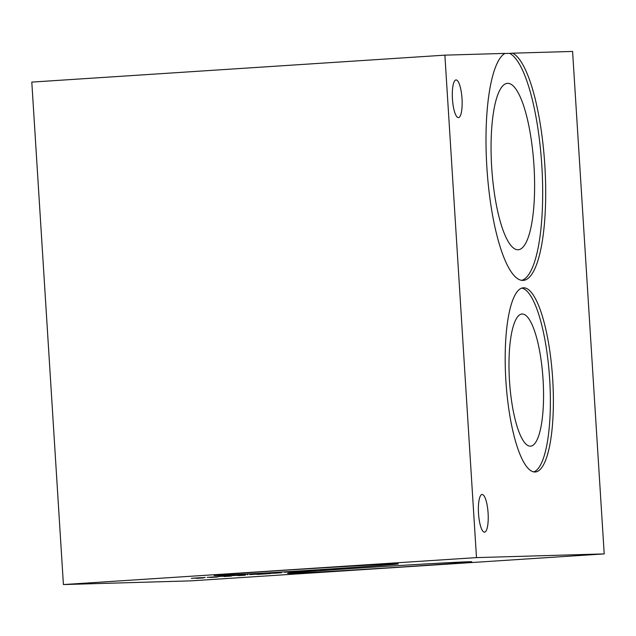 <?xml version="1.0" encoding="UTF-8"?>
<svg xmlns="http://www.w3.org/2000/svg" width="636" height="636" viewBox="0 0 636 636"><rect width="100%" height="100%" fill="white"/><g stroke="black" fill="none" stroke-linecap="round" stroke-linejoin="round"><path stroke-width="0.95" d="M207.344 577.345L218.569 576.661L207.201 577.361M204.641 577.424L205.182 577.377M260.363 573.807L268.471 573.259L260.132 573.807M322.174 569.864L329.567 569.403L322.174 569.848M312.833 570.5L301.424 571.176L312.833 570.405M301.027 571.017L301.424 571.176M298.856 571.295L315.846 570.317L298.475 571.343M295.35 571.621L286.923 572.066L295.382 571.454M285.222 572.154L297.028 571.462L284.427 572.233M297.028 571.462L297.831 571.454M278.671 572.591L270.785 573.139L278.671 572.567M270.785 573.108L271.246 573.068M257.318 574.117L249.733 574.578L257.31 574.03M250.552 574.57L260.331 573.942L250.552 574.547M247.189 574.721L247.73 574.674M243.047 575.039L234.62 575.477L243.079 574.865M232.919 575.564L244.725 574.872L232.124 575.644M244.725 574.872L245.528 574.872M218.172 576.534L230.876 575.842L218.164 576.518M201.739 577.742L194.465 578.196L201.739 577.655M194.87 578.124L194.465 578.196M199.784 577.806L191.388 578.315L199.776 577.719M191.388 578.315L192.008 578.227M193.519 578.227L204.744 577.567L193.519 578.203M476.491 557.613L63.409 584.563L191.118 580.851L604.2 553.9L476.491 557.613L444.882 55.149L504.897 53.408A114.289 28.986 -93.7 0 0 487.438 175.282A114.289 28.986 -93.7 0 0 523.285 280.397A114.289 28.986 -93.7 0 0 545.227 172.555A114.289 28.986 -93.7 0 0 512.576 53.186L572.591 51.437L604.2 553.9M290.565 573.378A92.284 0.819 -3.6 0 1 287.544 573.362A92.284 0.819 -3.6 0 1 367.815 567.495A92.284 0.819 -3.6 0 1 468.724 561.755A92.284 0.819 -3.6 0 1 471.753 561.771A92.284 0.819 -3.6 0 1 391.474 567.638A92.284 0.819 -3.6 0 1 290.565 573.378M217.13 575.516A92.284 0.819 -3.6 0 1 214.109 575.493A92.284 0.819 -3.6 0 1 294.389 569.633A92.284 0.819 -3.6 0 1 395.298 563.886A92.284 0.819 -3.6 0 1 398.319 563.909A92.284 0.819 -3.6 0 1 318.04 569.769A92.284 0.819 -3.6 0 1 217.13 575.516M196.325 578.355L203.719 577.901L196.325 578.347M224.039 576.55L231.432 576.089L224.039 576.534M257.103 574.435L270.316 573.577L257.095 574.356M280.206 572.758L267.215 573.6L280.206 572.758M320.592 570.158L337.589 569.188L320.21 570.206M315.011 570.484L302.028 571.335L315.011 570.484M289.293 572.336L305.129 571.303L289.285 572.249M237.896 575.644L245.289 575.19L237.896 575.636M210.182 577.456L217.576 576.995L210.182 577.44M308.873 570.953L314.574 570.564L308.865 570.937M316.124 570.587L314.907 570.508M334.576 569.363L323.16 570.039L334.568 569.276M274.06 573.227L279.76 572.853L274.06 573.203M281.319 572.861L280.094 572.782M484.489 532.157A18.881 4.786 -93.7 0 1 478.518 513.538A18.881 4.786 -93.7 0 1 482.072 494.474A18.881 4.786 -93.7 0 1 482.12 494.474A18.881 4.786 -93.7 0 1 488.09 513.093A18.881 4.786 -93.7 0 1 484.529 532.157A18.881 4.786 -93.7 0 1 484.489 532.157M458.405 117.628A18.881 4.786 -93.7 0 1 452.442 99.009A18.881 4.786 -93.7 0 1 455.996 79.945A18.881 4.786 -93.7 0 1 456.036 79.945A18.881 4.786 -93.7 0 1 462.006 98.564A18.881 4.786 -93.7 0 1 458.453 117.628A18.881 4.786 -93.7 0 1 458.405 117.628M521.782 288.092A92.284 23.405 -93.7 0 1 549.679 379.406A92.284 23.405 -93.7 0 1 533.771 471.888M505.874 380.574A92.284 23.405 -93.7 0 1 523.277 287.806A92.284 23.405 -93.7 0 1 552.692 379.215A92.284 23.405 -93.7 0 1 535.289 471.984A92.284 23.405 -93.7 0 1 505.874 380.574M543.065 379.605A66.208 16.79 -93.7 0 1 530.583 446.154A66.208 16.79 -93.7 0 1 509.476 380.574A66.208 16.79 -93.7 0 1 521.957 314.025A66.208 16.79 -93.7 0 1 543.065 379.605M63.409 584.563L31.8 82.1L444.882 55.149M504.698 53.519L509.563 53.376A114.289 28.986 -93.7 0 1 542.063 169.78A114.289 28.986 -93.7 0 1 521.774 280.341M533.986 165.932A83.372 21.147 -93.7 0 1 518.26 249.741A83.372 21.147 -93.7 0 1 491.684 167.157A83.372 21.147 -93.7 0 1 507.409 83.348A83.372 21.147 -93.7 0 1 533.986 165.932M509.563 53.376L512.576 53.186"/></g></svg>
